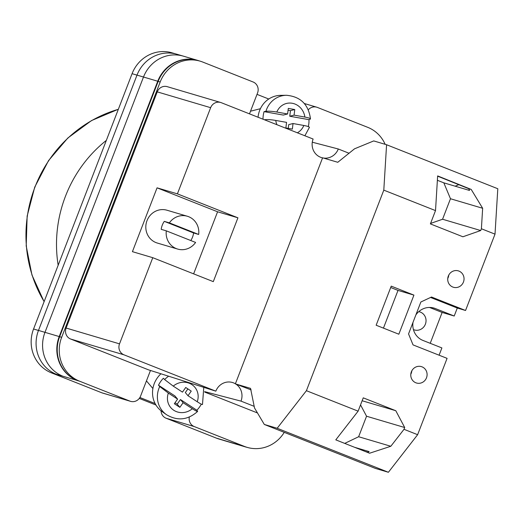 <?xml version="1.0" encoding="UTF-8"?>
<svg xmlns="http://www.w3.org/2000/svg" width="524" height="524" viewBox="0 0 524 524"><rect width="100%" height="100%" fill="white"/><g stroke="black" fill="none" stroke-linecap="round" stroke-linejoin="round"><path stroke-width="0.79" d="M189.328 417.032A8.554 8.135 106.5 0 0 194.234 426.562L166.134 418.244L216.445 438.149A34.217 32.534 -73.5 0 0 219.045 439.046L223.309 440.311M284.25 432.352A34.217 32.534 106.5 0 1 247.151 447.365A34.217 32.534 106.5 0 1 244.551 446.474L194.234 426.562M385.14 144.303A34.217 32.534 106.5 0 0 367.697 127.319L317.387 107.413A8.554 8.135 106.5 0 0 316.738 107.191A8.554 8.135 106.5 0 0 308.315 109.778M150.473 370.468L140.57 396.131A8.554 8.135 106.5 0 1 130.574 401.345A8.554 8.135 106.5 0 1 129.926 401.115L79.609 381.21A34.217 32.534 106.5 0 1 61.662 337.318L160.18 81.999A34.217 32.534 106.5 0 1 200.161 61.164A34.217 32.534 106.5 0 1 202.762 62.061L253.072 81.967A8.554 8.135 106.5 0 1 257.566 92.938L249.489 113.859M155.117 403.532L139.895 397.513M139.273 398.417L155.956 405.019M257.009 94.366L268.766 99.016M166.134 418.244A8.554 8.135 -73.5 0 1 161.051 410.796M130.574 401.345L102.475 393.02A8.554 8.135 -73.5 0 1 101.826 392.797L51.509 372.892A34.217 32.534 -73.5 0 1 33.562 329L132.081 73.681A34.217 32.534 -73.5 0 1 172.062 52.839L175.737 53.926M61.662 337.318L59.631 336.716L158.15 81.397A34.217 32.534 106.5 0 1 198.131 60.561L200.161 61.164M199.199 60.876A34.217 32.534 106.5 0 0 197.718 60.398A34.217 32.534 106.5 0 0 157.744 81.233L137.006 75.109L38.488 330.428A34.217 32.534 106.5 0 0 56.435 374.319L51.509 372.892M59.631 336.716A34.217 32.534 106.5 0 0 77.578 380.607L77.172 380.444A34.217 32.534 106.5 0 1 59.219 336.559L157.744 81.233M247.014 447.332A34.217 32.534 106.5 0 1 245.52 446.926A34.217 32.534 106.5 0 1 242.92 446.029L242.514 445.872A34.217 32.534 106.5 0 0 245.114 446.769L247.151 447.365M56.435 374.319L62.932 376.232A34.217 32.534 106.5 0 1 44.979 332.34L143.497 77.021A34.217 32.534 106.5 0 1 183.479 56.179L197.718 60.398M242.92 446.029L216.445 438.149M182.666 55.95L176.988 54.273A34.217 32.534 106.5 0 0 137.006 75.109M221.947 439.806A34.217 32.534 106.5 0 0 224.547 440.704L230.475 442.459M228.68 441.811A34.217 32.534 106.5 0 0 231.281 442.708L245.52 446.926M201.301 404.155A24.654 23.135 -40.2 0 1 199.598 406.945A24.654 23.135 -40.2 0 1 196.854 410.24L197.496 411.15C197.876 411.975 196.153 411.17 192.341 408.72L183.112 402.707L179.87 407.338L174.341 403.735L177.584 399.105L168.361 393.092A15.766 14.796 139.8 0 0 173.785 410.272A15.766 14.796 139.8 0 0 192.341 408.72M160.914 373.776A25.663 24.078 139.8 0 0 157.272 377.981A25.663 24.078 139.8 0 0 162.178 411.648L166.508 414.707A24.287 22.787 -40.2 0 1 159.722 386.529L168.361 393.092M159.722 386.529L158.497 385.232A24.654 23.135 -40.2 0 1 160.645 381.551A24.654 23.135 -40.2 0 1 163.383 378.256L164.608 379.553A24.287 22.787 -40.2 0 1 168.63 376.219M202.382 404.174C202.762 405 201.039 404.187 197.227 401.744L187.998 395.731L191.247 391.101L185.719 387.491L182.47 392.129L173.248 386.116L164.608 379.553M166.508 414.707C177.426 421.172 187.788 420.097 197.594 411.478L197.496 411.15M187.998 395.731L185.326 392.561L187.887 388.913M179.87 407.338L177.197 404.174L180.439 399.543L196.854 410.24M180.439 399.543L183.112 402.707M177.197 404.174L175.023 402.753M158.497 385.232L174.911 395.934L177.584 399.105M308.328 126.585A24.654 22.886 75.7 0 0 308.8 123.933A24.654 22.886 75.7 0 0 308.977 119.668L310.136 119.23C311.066 118.634 309.311 117.913 304.876 117.068L294.082 115.129L294.776 109.555L288.305 108.396L287.604 113.977L276.81 112.038A15.766 14.639 -104.3 0 1 292.248 103.267A15.766 14.639 -104.3 0 1 304.876 117.068M258.037 117.238A25.663 23.822 -104.3 0 1 258.109 116.656A25.663 23.822 -104.3 0 1 280.713 95.348L286.445 95.283A24.287 22.545 75.7 0 0 265.917 111.311C268.491 111.009 272.12 111.258 276.81 112.038M265.917 111.311L264.076 111.632A24.654 22.886 75.7 0 0 263.205 115.765A24.654 22.886 75.7 0 0 263.009 119.203M309.094 127.627C310.018 127.037 308.263 126.317 303.828 125.465L293.034 123.533L292.34 129.107L285.868 127.948L286.562 122.374L275.762 120.441C271.072 119.655 267.437 119.413 264.869 119.708L264.463 119.78M286.445 95.283C300.521 96.56 308.531 104.44 310.47 118.915L310.136 119.23M288.246 128.38L288.717 124.627L293.034 123.533M294.776 109.555L290.46 110.649L289.765 116.23L294.082 115.129M289.765 116.23L308.977 119.668M290.46 110.649L288.076 110.223M264.076 111.632L283.288 115.07L287.604 113.977M448.315 276.069A8.554 8.135 -73.5 0 1 458.31 270.862A8.554 8.135 -73.5 0 1 463.445 282.056A8.554 8.135 -73.5 0 1 453.45 287.27A8.554 8.135 -73.5 0 1 448.315 276.069M448.754 275.107A8.554 8.135 -73.5 0 1 448.184 277.543A8.554 8.135 -73.5 0 1 447.745 278.506M411.366 371.817A8.554 8.135 -73.5 0 1 421.361 366.61A8.554 8.135 -73.5 0 1 426.497 377.804A8.554 8.135 -73.5 0 1 416.501 383.011A8.554 8.135 -73.5 0 1 411.366 371.817M411.805 370.848A8.554 8.135 -73.5 0 1 411.242 373.284A8.554 8.135 -73.5 0 1 410.803 374.254M439.092 355.2L441.896 347.929L422.986 340.449A17.109 16.27 -73.5 0 1 412.984 322.424M418.728 311.656A9.412 8.947 -73.5 0 1 419.731 311.891A9.412 8.947 -73.5 0 1 425.383 324.205A9.412 8.947 -73.5 0 1 414.386 329.937A9.412 8.947 -73.5 0 1 413.423 329.589M391.231 286.137L413.927 295.117L398.843 334.214L376.147 325.234L391.231 286.137M495.016 234.143L481.399 228.759L480.704 230.54L462.908 236.776L430.387 223.905L435.516 210.602L383.797 190.14L386.581 144.735L497.8 188.738L495.016 234.143L465.554 310.483L431.507 297.016L420.864 302.001L408.55 333.912L413.036 344.89L447.083 358.357L417.628 434.697L404.011 429.313L404.698 427.525L395.79 410.718L363.256 397.847L358.121 411.157L335.792 439.859L369.584 453.227L390.819 446.265L404.011 429.313M386.581 144.735L373.723 140.923L354.519 148.823L337.784 162.289L322.601 157.796L235.361 383.876L250.544 388.376L254.52 407.98L264.312 424.46L277.17 428.265L306.409 390.694L383.797 190.14M306.409 390.694L358.121 411.157M481.399 228.759L482.65 208.27L471.214 189.439L437.645 175.913L435.516 210.602M437.632 176.162L468.79 188.719L469.511 190.441L443.821 182.837L450.476 198.74L482.65 208.27M437.376 180.289L443.821 182.837M277.17 428.265L388.395 472.275L417.628 434.697M264.312 424.46L375.531 468.469L388.395 472.275M430.224 343.312L442.132 312.442L454.21 316.018L457.295 308.04L465.554 310.483M235.361 383.876L251.127 389.902M455.153 186.19L458.795 184.69M354.637 447.313L369.145 451.609L367.494 452.402M367.769 452.271L365.372 451.557M415.879 314.924A17.109 16.27 -73.5 0 1 433.996 308.086A17.109 16.27 -73.5 0 1 435.3 308.531L454.21 316.018M429.516 307.444L442.132 312.442M383.45 328.122L398.011 290.401L413.927 295.117M390.701 287.512L398.011 290.401M430.558 297.462L457.295 308.04M360.545 404.888L366.551 416.226L404.698 427.525M366.551 416.226L358.639 436.734L390.819 446.265M344.733 443.396L358.639 436.734M362.136 400.755L395.79 410.718M450.476 198.74L442.564 219.242L480.704 230.54M430.564 223.447L442.564 219.242M468.79 188.719L471.214 189.439M58.164 265.242A127.686 121.391 -73.5 0 1 106.339 140.393M162.27 225.163A17.109 16.27 106.5 0 0 161.209 229.342L166.298 230.848A17.109 16.27 -73.5 0 0 177.629 249.064L157.285 243.038A17.109 16.27 106.5 0 1 147.008 220.643A17.109 16.27 106.5 0 1 166.999 210.229L187.343 216.248A17.109 16.27 -73.5 0 1 198.675 234.464L193.592 232.957L164.287 221.364A17.109 16.27 106.5 0 0 162.27 225.163M190.782 240.536A17.109 16.27 106.5 0 0 192.531 237.136A17.109 16.27 106.5 0 0 193.592 232.957M166.298 230.848L195.596 242.442A17.109 16.27 -73.5 0 1 177.629 249.064M164.287 221.364L169.376 222.87A17.109 16.27 -73.5 0 1 187.343 216.248M169.376 222.87L198.675 234.464M119.518 343.855A8.554 8.135 106.5 0 0 124.005 354.833L215.836 391.166L148.528 369.852L70.602 339.015A8.554 8.135 -73.5 0 1 66.116 328.044L119.518 343.855L152.772 257.69L132.421 251.664L157.056 187.834L177.4 193.854L210.648 107.689L157.246 91.87A8.554 8.135 -73.5 0 1 167.241 86.663L220.643 102.475A8.554 8.135 106.5 0 0 210.648 107.689M66.116 328.044L157.246 91.87M220.643 102.475A8.554 8.135 106.5 0 1 221.292 102.697L313.123 139.037A14.227 13.526 -73.5 0 0 322.568 157.881M193.631 273.856L217.584 211.781L237.929 217.807L177.4 193.854M237.929 217.807L213.294 281.637L152.772 257.69M215.836 391.166A14.227 13.526 -73.5 0 1 235.394 383.791M235.839 384.066A14.227 13.526 -73.5 0 1 240.994 401.122L204.668 391.638M254.212 406.349L240.994 401.122M312.284 142.201L338.288 148.993L349.122 153.277M338.288 148.993A14.227 13.526 -73.5 0 1 325.293 158.183A14.227 13.526 -73.5 0 1 323.432 158.045M257.481 412.958L204.714 392.083M217.584 211.781L157.056 187.834M137 75.135L132.081 73.681M38.481 330.454L33.562 329M129.926 401.115L101.826 392.797M79.609 381.21L77.578 380.607M77.172 380.444L62.932 376.232M244.551 446.474L242.514 445.872M59.219 336.559L38.488 330.428M160.18 81.999L158.15 81.397M197.227 401.744A15.766 14.796 139.8 0 0 191.797 384.557A15.766 14.796 139.8 0 0 173.248 386.116M303.828 125.465A15.766 14.639 -104.3 0 1 297.357 132.795M276.921 124.712A15.766 14.639 -104.3 0 1 275.762 120.441M432.667 307.752L435.3 308.531M118.326 109.32A127.686 121.391 106.5 0 0 44.134 301.595M124.005 354.833L70.602 339.015M316.738 107.191L304.359 103.523M202.493 404.482L203.777 387.347M146.451 380.889L152.89 388.52M250.511 111.212L260.415 108.697M304.876 135.768L309.415 127.378M44.095 301.706L31.951 275.002L26.2 245.933L27.15 216.084L34.735 187.114L48.555 160.593L67.838 137.995L91.543 120.559L118.352 109.247"/></g></svg>

